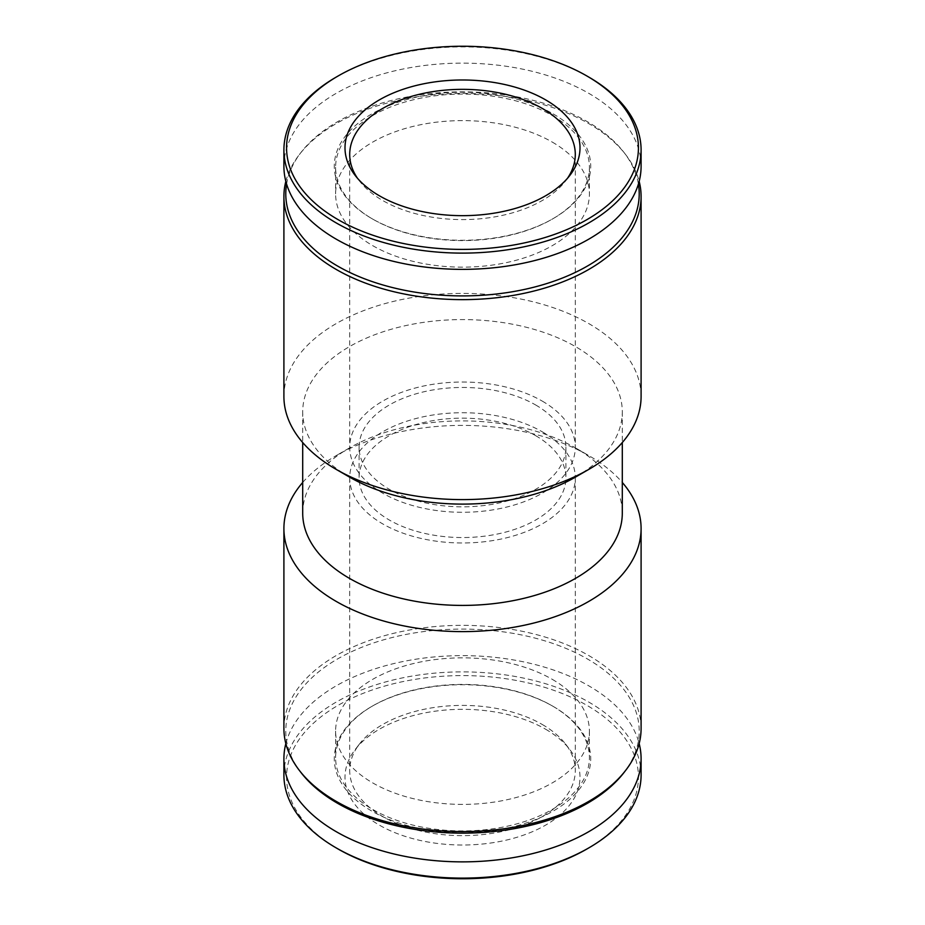 <?xml version="1.0" encoding="UTF-8"?>
<svg xmlns="http://www.w3.org/2000/svg" width="925" height="925" viewBox="0 0 925 925"><rect width="100%" height="100%" fill="white"/><g stroke="black" fill="none" stroke-linecap="round" stroke-linejoin="round"><path stroke-width="0.69" stroke-dasharray="4.62 3.47" d="M285.837 181.392A178.594 103.114 180 0 1 299.469 154.44A178.594 103.114 180 0 1 588.786 123.626A178.594 103.114 180 0 1 625.531 154.44A178.594 103.114 180 0 1 639.163 181.392M283.906 396.49A178.594 103.114 180 0 1 394.154 301.238A178.594 103.114 180 0 1 588.786 323.588A178.594 103.114 180 0 1 641.094 396.49M286.6 184.087A176.721 102.027 180 0 1 301.18 152.22A176.721 102.027 180 0 1 587.456 121.73A176.721 102.027 180 0 1 623.82 152.22A176.721 102.027 180 0 1 638.4 184.087M552.225 142.068A126.898 73.26 180 0 1 589.398 193.88A126.898 73.26 180 0 1 462.5 267.14A126.898 73.26 180 0 1 335.602 193.88A126.898 73.26 180 0 1 413.938 126.193A126.898 73.26 180 0 1 552.225 142.068M552.225 115.532A126.898 73.26 180 0 1 589.398 167.333A126.898 73.26 180 0 1 552.237 219.133A126.898 73.26 180 0 1 372.763 219.133A126.898 73.26 180 0 1 335.602 167.333A126.898 73.26 180 0 1 413.938 99.646A126.898 73.26 180 0 1 552.225 115.532M553.173 113.902A128.228 74.035 180 0 1 553.173 218.589A128.228 74.035 180 0 1 371.827 218.589A128.228 74.035 180 0 1 371.827 113.902A128.228 74.035 180 0 1 553.173 113.902M283.906 166.246A178.594 103.114 180 0 1 394.154 70.982A178.594 103.114 180 0 1 588.786 93.332A178.594 103.114 180 0 1 641.094 166.246M336.214 77.087A178.594 103.114 180 0 1 588.786 77.087M567.488 178.294A112.792 65.12 180 0 1 565.476 181.057A112.792 65.12 180 0 1 462.5 219.595A112.792 65.12 180 0 1 359.524 181.057A112.792 65.12 180 0 1 357.512 178.294M542.258 401.103A112.792 65.12 180 0 1 575.292 447.145A112.792 65.12 180 0 1 462.5 512.277A112.792 65.12 180 0 1 349.708 447.145A112.792 65.12 180 0 1 419.337 386.985A112.792 65.12 180 0 1 542.258 401.103M535.61 404.942A103.403 59.697 180 0 1 565.903 447.145A103.403 59.697 180 0 1 462.5 506.842A103.403 59.697 180 0 1 359.097 447.145A103.403 59.697 180 0 1 422.933 392.003A103.403 59.697 180 0 1 535.61 404.942M535.61 435.64A103.403 59.697 180 0 1 565.903 477.855A103.403 59.697 180 0 1 462.5 537.541A103.403 59.697 180 0 1 359.097 477.855A103.403 59.697 180 0 1 422.933 422.702A103.403 59.697 180 0 1 535.61 435.64M542.258 431.802A112.792 65.12 180 0 1 575.292 477.855A112.792 65.12 180 0 1 462.5 542.975A112.792 65.12 180 0 1 349.708 477.855A112.792 65.12 180 0 1 419.337 417.684A112.792 65.12 180 0 1 542.258 431.802M542.258 724.483A112.792 65.12 180 0 1 565.476 743.943A112.792 65.12 180 0 1 575.292 770.525A112.792 65.12 180 0 1 462.5 835.645A112.792 65.12 180 0 1 349.708 770.525A112.792 65.12 180 0 1 359.524 743.943A112.792 65.12 180 0 1 542.258 724.483M545.588 729.201A117.498 67.837 180 0 1 569.765 749.481A117.498 67.837 180 0 1 462.5 845.011A117.498 67.837 180 0 1 355.235 749.481A117.498 67.837 180 0 1 545.588 729.201M338.087 849A175.935 101.577 180 0 1 338.099 705.347A175.935 101.577 180 0 1 586.913 705.347A175.935 101.577 180 0 1 586.913 849M283.906 775A178.594 103.114 180 0 1 394.154 679.736A178.594 103.114 180 0 1 588.786 702.087A178.594 103.114 180 0 1 641.094 775M285.837 743.607A178.594 103.114 180 0 1 406.491 660.843A178.594 103.114 180 0 1 588.786 685.841A178.594 103.114 180 0 1 639.163 743.607M553.173 706.411L553.173 706.411A128.228 74.035 180 0 1 553.173 811.098A128.228 74.035 180 0 1 371.827 811.098A128.228 74.035 180 0 1 371.827 706.411A128.228 74.035 180 0 1 553.173 706.411L552.225 705.868A126.898 73.26 180 0 1 552.237 705.868A126.898 73.26 180 0 1 589.398 757.668A126.898 73.26 180 0 1 462.5 830.928A126.898 73.26 180 0 1 335.602 757.668A126.898 73.26 180 0 1 372.763 705.868A126.898 73.26 180 0 1 552.225 705.868L553.173 706.411M552.225 679.32A126.898 73.26 180 0 1 589.398 731.12A126.898 73.26 180 0 1 462.5 804.392A126.898 73.26 180 0 1 335.602 731.12A126.898 73.26 180 0 1 413.938 663.433A126.898 73.26 180 0 1 552.225 679.32M301.18 772.78A176.721 102.027 180 0 1 362.288 647.084A176.721 102.027 180 0 1 587.456 658.982A176.721 102.027 180 0 1 623.82 772.78M283.906 728.461A178.594 103.114 180 0 1 394.154 633.197A178.594 103.114 180 0 1 588.786 655.559A178.594 103.114 180 0 1 641.094 728.461M302.706 482.457A178.594 103.114 180 0 1 336.214 455.597A178.594 103.114 180 0 1 588.786 455.597L588.786 455.597A178.594 103.114 180 0 1 622.294 482.457M302.706 513.155A159.794 92.257 180 0 1 349.5 447.92A159.794 92.257 180 0 1 575.489 447.92A159.794 92.257 180 0 1 575.5 447.92A159.794 92.257 180 0 1 622.294 513.155M575.489 447.92L588.786 455.597L575.5 447.92M349.5 477.08A159.794 92.257 180 0 1 302.706 411.845A159.794 92.257 180 0 1 401.346 326.606A159.794 92.257 180 0 1 575.489 346.609A159.794 92.257 180 0 1 622.294 411.845A159.794 92.257 180 0 1 575.5 477.08M301.18 152.22L299.469 154.44M623.82 152.22L625.531 154.44M335.602 167.333L335.602 193.88M589.398 167.333L589.398 193.88M552.237 219.133L553.173 218.589M372.763 219.133L371.827 218.589M565.476 181.057L569.765 175.519M359.524 181.057L355.235 175.519M349.708 154.475L349.708 447.145M575.292 154.475L575.292 447.145M359.097 447.145L359.097 477.855M565.903 447.145L565.903 477.855M349.708 477.855L349.708 770.525M575.292 477.855L575.292 770.525M359.524 743.943L355.235 749.481M565.476 743.943L569.765 749.481M372.763 705.868L371.827 706.411M335.602 731.12L335.602 757.668M589.398 731.12L589.398 757.668M349.5 447.92L336.214 455.597M302.706 411.845L302.706 442.543M622.294 411.845L622.294 442.543"/><path stroke-width="1.39" d="M639.163 181.392A178.594 103.114 180 0 1 641.094 196.539A178.594 103.114 180 0 1 462.5 299.642A178.594 103.114 180 0 1 283.906 196.539A178.594 103.114 180 0 1 285.837 181.392M641.094 196.539L641.094 396.49A178.594 103.114 180 0 1 588.786 469.403A178.594 103.114 180 0 1 336.214 469.403A178.594 103.114 180 0 1 283.906 396.49L283.906 196.539M638.4 184.087A176.721 102.027 180 0 1 462.5 295.907A176.721 102.027 180 0 1 286.6 184.087M588.786 77.087L586.913 76L588.786 77.087A178.594 103.114 180 0 1 641.094 150L641.094 166.246A178.594 103.114 180 0 1 462.5 269.36A178.594 103.114 180 0 1 283.906 166.246L283.906 150A178.594 103.114 180 0 1 336.214 77.087L338.087 76A175.935 101.577 180 0 1 586.913 76L586.913 76A175.935 101.577 180 0 1 586.901 219.653A175.935 101.577 180 0 1 338.099 219.653A175.935 101.577 180 0 1 338.087 76M641.094 150A178.594 103.114 180 0 1 462.5 253.115A178.594 103.114 180 0 1 283.906 150M545.588 99.854A117.498 67.837 180 0 1 569.765 175.519A117.498 67.837 180 0 1 462.5 215.664A117.498 67.837 180 0 1 355.235 175.519A117.498 67.837 180 0 1 395.865 91.957A117.498 67.837 180 0 1 545.588 99.854M357.512 178.294A112.792 65.12 180 0 1 349.708 154.475A112.792 65.12 180 0 1 419.337 94.304A112.792 65.12 180 0 1 542.258 108.422A112.792 65.12 180 0 1 575.292 154.475A112.792 65.12 180 0 1 567.488 178.294M639.163 743.607A178.594 103.114 180 0 1 641.094 758.754L641.094 775A178.594 103.114 180 0 1 588.786 847.913L586.913 849A175.935 101.577 180 0 1 338.087 849L336.214 847.913A178.594 103.114 180 0 1 283.906 775L283.906 758.754A178.594 103.114 180 0 1 285.837 743.607M588.786 847.913A178.594 103.114 180 0 1 336.214 847.913M641.094 758.754A178.594 103.114 180 0 1 462.5 861.869A178.594 103.114 180 0 1 283.906 758.754M622.294 482.457A178.594 103.114 180 0 1 641.094 528.51L641.094 728.461A178.594 103.114 180 0 1 625.531 770.56L623.82 772.78A176.721 102.027 180 0 1 462.5 833.147A176.721 102.027 180 0 1 301.18 772.78L299.469 770.56A178.594 103.114 180 0 1 283.906 728.461L283.906 528.51A178.594 103.114 180 0 1 302.706 482.457M625.531 770.56A178.594 103.114 180 0 1 462.5 831.575A178.594 103.114 180 0 1 299.469 770.56M641.094 528.51A178.594 103.114 180 0 1 462.5 631.613A178.594 103.114 180 0 1 283.906 528.51M622.294 442.543L622.294 513.155A159.794 92.257 180 0 1 462.5 605.413A159.794 92.257 180 0 1 302.706 513.155L302.706 442.543M588.786 469.403L575.5 477.08A159.794 92.257 180 0 1 349.5 477.08L336.214 469.403"/></g></svg>
